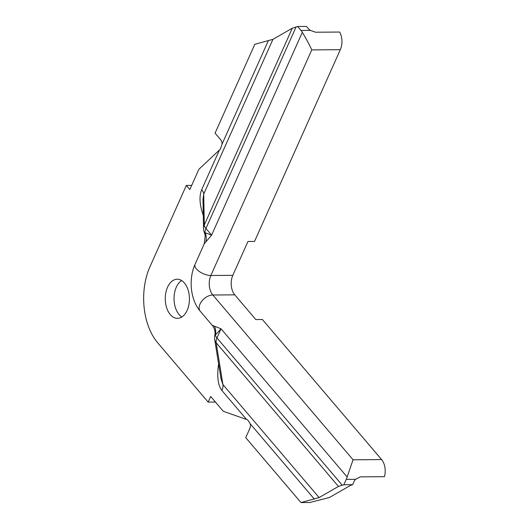 <?xml version="1.0" encoding="UTF-8"?>
<svg xmlns="http://www.w3.org/2000/svg" width="529" height="529" viewBox="0 0 529 529"><rect width="100%" height="100%" fill="white"/><g stroke="black" fill="none" stroke-linecap="round" stroke-linejoin="round"><path stroke-width="0.79" d="M181.864 316.977A19.553 12.094 89.6 0 1 174.034 298.806A19.553 12.094 89.6 0 1 181.606 280.535M218.596 363.727C216.837 376.45 217.935 385.37 221.902 390.495L246.58 419.49L247.665 419.881L250.29 423.855A5.588 3.458 89.6 0 1 249.774 428.635L245.734 437.655L300.961 502.55L309.743 502.49L329.388 497.531L350.515 485.377L352.638 484.683L343.85 484.743L346.257 479.373A13.966 8.636 -90.4 0 0 347.123 476.953L353.068 459.794L381.607 459.589L262.404 319.516L255.818 319.569L234.783 294.845A13.966 8.636 89.6 0 1 232.813 275.331L247.956 241.488L254.542 241.442L340.319 49.686A13.966 8.636 89.6 0 0 339.651 32.044L315.502 32.216L310.397 30.365A5.588 2.605 24.1 0 1 308.407 28.725L306.47 26.45L297.688 26.51L301.027 30.437A13.966 8.636 89.6 0 1 302.33 32.309C306.351 39.04 309.505 44.899 311.773 49.891L340.319 49.686M187.16 310.318A19.553 12.094 -90.4 0 0 188.073 289.892A19.553 12.094 -90.4 0 0 177.202 279.233A19.553 12.094 -90.4 0 0 165.253 298.872A19.553 12.094 -90.4 0 0 177.486 318.339A19.553 12.094 -90.4 0 0 187.16 310.318M246.58 419.49L223.298 411.291L210.674 396.459L208.155 402.1L215.429 402.047M208.155 402.1L157.668 342.779A54.48 33.691 -90.4 0 1 149.998 266.649L186.327 185.434L189.832 189.554L198.911 169.254L220.388 149.099L222.101 144.04A5.588 3.458 89.6 0 0 220.672 139.749L215.058 133.156L254.799 44.317L272.944 39.338L292.299 28.196L297.688 26.51M214.8 335.617L221.049 328.807L212.255 325.328C214.622 328.198 215.475 331.623 214.8 335.611A11.175 11.175 0 0 0 214.708 339.664A11.175 8.08 -9.2 0 0 216.156 342.713L338.461 486.429L319.106 497.564L300.961 502.55M352.638 484.683L354.027 481.569A5.588 3.531 -40.4 0 1 355.627 479.307L360.295 476.86L384.444 476.682A13.966 8.636 -90.4 0 0 381.607 459.589M338.461 486.429L343.85 484.743M204.247 243.75L211.607 235.121L204.624 232.588M186.327 185.434L191.69 185.401M319.106 497.564L222.907 384.53L221.089 379.167L214.708 339.664M302.33 32.309L211.607 235.121L205.926 228.449A11.175 5.211 -155.9 0 1 204.293 224.944A11.175 9.654 178.9 0 0 203.539 228.588A11.175 11.175 0 0 0 204.399 232.687L205.245 235.531L204.254 243.77L195.049 264.328A11.175 5.211 24.1 0 0 199.334 271.509A11.175 5.211 24.1 0 0 210.859 275.483L311.773 49.891M203.539 228.588L202.997 199.215L203.725 194.083L272.944 39.338M214.49 326.188A13.966 13.126 -114.7 0 1 215.376 334.969A11.175 5.211 24.1 0 0 216.963 337.945L342.237 485.153M296.075 26.919L205.926 228.449A11.175 7.069 139.6 0 0 205.054 232.496A13.966 13.126 -114.7 0 1 205.94 241.277M219.429 150.011L201.675 189.706C199.023 196.186 199.559 204.769 203.295 215.455M250.29 423.855L314.385 499.164M346.257 479.373L355.627 479.307M221.902 390.495A13.966 8.834 139.6 0 0 222.907 384.53L216.156 342.713A11.175 7.069 -40.4 0 1 216.963 337.945L221.049 328.807L347.123 476.953M212.248 325.335L200.279 311.27A11.175 7.069 -40.4 0 1 201.747 301.226A11.175 7.069 -40.4 0 1 212.83 295.003L353.068 459.794M234.783 294.845L212.83 295.003A13.966 8.636 89.6 0 1 210.859 275.483L232.813 275.331M301.027 30.437L310.397 30.365M268.223 40.938L222.101 144.04M201.675 189.706A13.966 6.513 24.1 0 1 203.725 194.083L204.293 224.944L292.299 28.196M200.279 311.27C190.354 299.784 188.403 278.968 195.049 264.328"/></g></svg>
